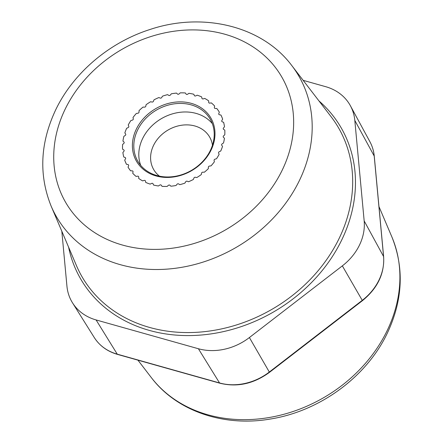 <?xml version="1.0" encoding="UTF-8"?>
<svg xmlns="http://www.w3.org/2000/svg" width="443" height="443" viewBox="0 0 443 443"><rect width="100%" height="100%" fill="white"/><g stroke="black" fill="none" stroke-linecap="round" stroke-linejoin="round"><path stroke-width="0.66" d="M168.334 185.362L167.133 186.442A53.287 44.383 149.7 0 1 162.049 186.348L161.274 185.229A1.141 0.952 -30.3 0 0 159.779 185.08L158.422 185.977A53.287 44.383 149.7 0 1 153.571 185.063L153.045 183.812A1.141 0.952 -30.3 0 0 151.644 183.413L150.171 184.105A53.287 44.383 149.7 0 1 145.708 182.4L145.442 181.043A1.141 0.952 -30.3 0 0 144.18 180.417L142.635 180.882A53.287 44.383 149.7 0 1 138.692 178.435L138.703 177.023A1.141 0.952 -30.3 0 0 137.612 176.187L136.045 176.408A53.287 44.383 149.7 0 1 132.745 173.296L133.022 171.867A1.141 0.952 -30.3 0 0 132.136 170.843L130.596 170.815A53.287 44.383 149.7 0 1 128.038 167.133L128.581 165.732A1.141 0.952 -30.3 0 0 127.927 164.552L126.46 164.275A53.287 44.383 149.7 0 1 124.716 160.133L125.507 158.799A1.141 0.952 -30.3 0 0 125.109 157.503L123.758 156.988A53.287 44.383 149.7 0 1 122.883 152.514L123.896 151.29A1.141 0.952 -30.3 0 0 123.769 149.911L122.573 149.175A53.287 44.383 149.7 0 1 122.595 144.501L123.802 143.427A1.141 0.952 -30.3 0 0 123.94 142.009L122.944 141.068A53.287 44.383 149.7 0 1 123.863 136.344L125.219 135.447A1.141 0.952 -30.3 0 0 125.629 134.035L124.848 132.922A53.287 44.383 149.7 0 1 126.637 128.287L128.11 127.595A1.141 0.952 -30.3 0 0 128.775 126.233L128.243 124.981A53.287 44.383 149.7 0 1 130.846 120.574L132.391 120.114A1.141 0.952 -30.3 0 0 133.282 118.84L133.016 117.484A53.287 44.383 149.7 0 1 136.355 113.441L137.923 113.22A1.141 0.952 -30.3 0 0 139.024 112.073L139.03 110.661A53.287 44.383 149.7 0 1 143 107.106L144.54 107.134A1.141 0.952 -30.3 0 0 145.813 106.148L146.09 104.72A53.287 44.383 149.7 0 1 150.576 101.757L152.043 102.034A1.141 0.952 -30.3 0 0 153.455 101.242L153.992 99.841A53.287 44.383 149.7 0 1 158.854 97.56L160.205 98.075A1.141 0.952 -30.3 0 0 161.706 97.504L162.498 96.17A53.287 44.383 149.7 0 1 167.587 94.641L168.777 95.383A1.141 0.952 -30.3 0 0 170.322 95.046L171.336 93.816A53.287 44.383 149.7 0 1 176.502 93.091L177.499 94.032A1.141 0.952 -30.3 0 0 179.044 93.938L180.246 92.864A53.287 44.383 149.7 0 1 185.329 92.958L186.104 94.071A1.141 0.952 -30.3 0 0 187.605 94.226L188.962 93.329A53.287 44.383 149.7 0 1 193.807 94.243L194.333 95.494A1.141 0.952 -30.3 0 0 195.74 95.887L197.213 95.201A53.287 44.383 149.7 0 1 201.67 96.906L201.936 98.257A1.141 0.952 -30.3 0 0 203.204 98.883L204.744 98.424A53.287 44.383 149.7 0 1 208.686 100.866L208.681 102.283A1.141 0.952 -30.3 0 0 209.772 103.119L211.333 102.898A53.287 44.383 149.7 0 1 214.639 106.004L214.357 107.439A1.141 0.952 -30.3 0 0 215.243 108.463L216.782 108.491A53.287 44.383 149.7 0 1 219.346 112.168L218.803 113.574A1.141 0.952 -30.3 0 0 219.451 114.754L220.919 115.03A53.287 44.383 149.7 0 1 222.663 119.167L221.877 120.502A1.141 0.952 -30.3 0 0 222.27 121.803L223.621 122.318A53.287 44.383 149.7 0 1 224.496 126.787L223.482 128.016A1.141 0.952 -30.3 0 0 223.615 129.389L224.806 130.131A53.287 44.383 149.7 0 1 224.784 134.799L223.582 135.879A1.141 0.952 -30.3 0 0 223.438 137.291L224.44 138.233A53.287 44.383 149.7 0 1 223.521 142.956L222.164 143.859A1.141 0.952 -30.3 0 0 221.755 145.265L222.53 146.384A53.287 44.383 149.7 0 1 220.741 151.019L219.268 151.705A1.141 0.952 -30.3 0 0 218.609 153.068L219.135 154.325A53.287 44.383 149.7 0 1 216.533 158.727L214.993 159.192A1.141 0.952 -30.3 0 0 214.096 160.466L214.362 161.822A53.287 44.383 149.7 0 1 211.023 165.865L209.461 166.081A1.141 0.952 -30.3 0 0 208.36 167.227L208.354 168.645A53.287 44.383 149.7 0 1 204.378 172.2L202.839 172.172A1.141 0.952 -30.3 0 0 201.565 173.152L201.288 174.586A53.287 44.383 149.7 0 1 196.803 177.549L195.335 177.272A1.141 0.952 -30.3 0 0 193.929 178.058L193.386 179.465A53.287 44.383 149.7 0 1 188.524 181.746L187.173 181.226A1.141 0.952 -30.3 0 0 185.672 181.802L184.886 183.136A53.287 44.383 149.7 0 1 179.797 184.659L178.601 183.923A1.141 0.952 -30.3 0 0 177.056 184.26L176.043 185.484A53.287 44.383 149.7 0 1 170.882 186.21L169.879 185.268A1.141 0.952 -30.3 0 0 168.334 185.362A1.141 0.952 -30.3 0 1 169.879 185.268L170.882 186.21A53.287 44.383 -30.3 0 0 176.043 185.484L177.056 184.26A1.141 0.952 -30.3 0 1 178.601 183.923L179.797 184.659A53.287 44.383 -30.3 0 0 184.886 183.136L185.672 181.802A1.141 0.952 -30.3 0 1 187.173 181.226L188.524 181.746A53.287 44.383 -30.3 0 0 193.386 179.465L193.929 178.058A1.141 0.952 -30.3 0 1 195.335 177.272L196.803 177.549A53.287 44.383 -30.3 0 0 201.288 174.586L201.565 173.152A1.141 0.952 -30.3 0 1 202.839 172.172L204.378 172.2A53.287 44.383 -30.3 0 0 208.354 168.645L208.36 167.227A1.141 0.952 -30.3 0 1 209.461 166.081L211.023 165.865A53.287 44.383 -30.3 0 0 214.362 161.822L214.096 160.466A1.141 0.952 -30.3 0 1 214.993 159.192L216.533 158.727A53.287 44.383 -30.3 0 0 219.135 154.325L218.609 153.068A1.141 0.952 -30.3 0 1 219.268 151.705L220.741 151.019A53.287 44.383 -30.3 0 0 222.53 146.384L221.755 145.265A1.141 0.952 -30.3 0 1 222.164 143.859L223.521 142.956A53.287 44.383 -30.3 0 0 224.44 138.233L223.438 137.291A1.141 0.952 -30.3 0 1 223.582 135.879L224.784 134.799A53.287 44.383 -30.3 0 0 224.806 130.131L223.615 129.389A1.141 0.952 -30.3 0 1 223.482 128.016L224.496 126.787A53.287 44.383 -30.3 0 0 223.621 122.318L222.27 121.803A1.141 0.952 -30.3 0 1 221.877 120.502L222.663 119.167A53.287 44.383 -30.3 0 0 220.919 115.03L219.451 114.754A1.141 0.952 -30.3 0 1 218.803 113.574L219.346 112.168A53.287 44.383 -30.3 0 0 216.782 108.491L215.243 108.463A1.141 0.952 -30.3 0 1 214.357 107.439L214.639 106.004A53.287 44.383 -30.3 0 0 211.333 102.898L209.772 103.119A1.141 0.952 -30.3 0 1 208.681 102.283L208.686 100.866A53.287 44.383 -30.3 0 0 204.744 98.424L203.204 98.883A1.141 0.952 -30.3 0 1 201.936 98.257L201.67 96.906A53.287 44.383 -30.3 0 0 197.213 95.201L195.74 95.887A1.141 0.952 -30.3 0 1 194.333 95.494L193.807 94.243A53.287 44.383 -30.3 0 0 188.962 93.329L187.605 94.226A1.141 0.952 -30.3 0 1 186.104 94.071L185.329 92.958A53.287 44.383 -30.3 0 0 180.246 92.864L179.044 93.938A1.141 0.952 -30.3 0 1 177.499 94.032L176.502 93.091A53.287 44.383 -30.3 0 0 171.336 93.816L170.322 95.046A1.141 0.952 -30.3 0 1 168.777 95.383L167.587 94.641A53.287 44.383 -30.3 0 0 162.498 96.17L161.706 97.504A1.141 0.952 -30.3 0 1 160.205 98.075L158.854 97.56A53.287 44.383 -30.3 0 0 153.992 99.841L153.455 101.242A1.141 0.952 -30.3 0 1 152.043 102.034L150.576 101.757A53.287 44.383 -30.3 0 0 146.09 104.72L145.813 106.148A1.141 0.952 -30.3 0 1 144.54 107.134L143 107.106A53.287 44.383 -30.3 0 0 139.03 110.661L139.024 112.073A1.141 0.952 -30.3 0 1 137.923 113.22L136.355 113.441A53.287 44.383 -30.3 0 0 133.016 117.484L133.282 118.84A1.141 0.952 -30.3 0 1 132.391 120.114L130.846 120.574A53.287 44.383 -30.3 0 0 128.243 124.981L128.775 126.233A1.141 0.952 -30.3 0 1 128.11 127.595L126.637 128.287A53.287 44.383 -30.3 0 0 124.848 132.922L125.629 134.035A1.141 0.952 -30.3 0 1 125.219 135.447L123.863 136.344A53.287 44.383 -30.3 0 0 122.944 141.068L123.94 142.009A1.141 0.952 -30.3 0 1 123.802 143.427L122.595 144.501A53.287 44.383 -30.3 0 0 122.573 149.175L123.769 149.911A1.141 0.952 -30.3 0 1 123.896 151.29L122.883 152.514A53.287 44.383 -30.3 0 0 123.758 156.988L125.109 157.503A1.141 0.952 -30.3 0 1 125.507 158.799L124.716 160.133A53.287 44.383 -30.3 0 0 126.46 164.275L127.927 164.552A1.141 0.952 -30.3 0 1 128.581 165.732L128.038 167.133A53.287 44.383 -30.3 0 0 130.596 170.815L132.136 170.843A1.141 0.952 -30.3 0 1 133.022 171.867L132.745 173.296A53.287 44.383 -30.3 0 0 136.045 176.408L137.612 176.187A1.141 0.952 -30.3 0 1 138.703 177.023L138.692 178.435A53.287 44.383 -30.3 0 0 142.635 180.882L144.18 180.417A1.141 0.952 -30.3 0 1 145.442 181.043L145.708 182.4A53.287 44.383 -30.3 0 0 150.171 184.105L151.644 183.413A1.141 0.952 -30.3 0 1 153.045 183.812L153.571 185.063A53.287 44.383 -30.3 0 0 158.422 185.977L159.779 185.08A1.141 0.952 -30.3 0 1 161.274 185.229L162.049 186.348A53.287 44.383 -30.3 0 0 167.133 186.442L168.334 185.362M61.821 231.229L66.937 286.184A53.287 44.383 -30.3 0 0 72.525 302.862A53.287 44.383 -30.3 0 0 96.098 319.946L198.398 348.741A53.287 44.383 -30.3 0 0 249.392 337.544L342.339 265.872A53.287 44.383 -30.3 0 0 364.168 220.907L354.815 120.441A53.287 44.383 -30.3 0 0 350.407 105.777A53.287 44.383 -30.3 0 0 325.649 86.673L303.15 80.344M159.497 176.164A32.356 26.951 149.7 0 1 153.721 169.614A32.356 26.951 149.7 0 1 153.56 145.382A32.356 26.951 -30.3 0 1 181.469 125.258A32.356 26.951 -30.3 0 1 209.594 136.976A32.356 26.951 -30.3 0 1 212.468 145.221M212.291 123.569A41.869 34.875 -30.3 0 0 175.899 112.987A41.869 34.875 -30.3 0 0 142.64 138.509A41.869 34.875 149.7 0 0 140.719 165.377M210.37 150.432A41.869 34.875 149.7 0 1 174.249 176.48A41.869 34.875 149.7 0 1 137.856 161.318A41.869 34.875 149.7 0 1 137.646 129.96A41.869 34.875 -30.3 0 1 173.767 103.917A41.869 34.875 -30.3 0 1 210.165 119.078A41.869 34.875 -30.3 0 1 210.37 150.432M211.045 150.166A43.01 35.828 -30.3 0 0 191.315 103.363A43.01 35.828 -30.3 0 0 136.333 129.134A43.01 35.828 149.7 0 0 156.069 175.943A43.01 35.828 149.7 0 0 211.045 150.166M65.187 109.111A124.937 104.061 -30.3 0 0 122.506 245.062A124.937 104.061 -30.3 0 0 282.191 170.195A124.937 104.061 149.7 0 0 224.878 34.238A124.937 104.061 149.7 0 0 65.187 109.111M51.128 206.095A140.121 116.714 -30.3 0 0 171.363 268.74A140.121 116.714 -30.3 0 0 299.335 180.672A140.121 116.714 149.7 0 0 291.771 65.531C262.256 26.01 202.949 11.668 149.978 29.498C109.299 42.428 73.394 72.885 55.74 109.737C40.169 142.79 38.63 174.907 51.128 206.095L76.384 265.457A148.3 123.519 149.7 0 0 203.63 331.752A148.3 123.519 149.7 0 0 339.078 238.55A148.3 123.519 149.7 0 0 331.071 116.686L291.771 65.531M318.943 100.904A150.576 125.419 149.7 0 1 341.647 240.123A150.576 125.419 149.7 0 1 192.002 335.534A150.576 125.419 149.7 0 1 68.593 247.144M96.098 319.946L117.251 354.162A51.997 43.309 149.7 0 1 94.243 337.488L72.525 302.862M198.398 348.741L219.551 382.957L117.251 354.162A2.281 0.986 -74.3 0 0 117.556 354.417C107.361 351.454 99.592 345.811 94.243 337.488M249.392 337.544L269.311 372.031A51.997 43.309 149.7 0 1 219.551 382.957A2.281 0.986 -74.3 0 0 219.855 383.212L117.556 354.417M342.339 265.872L362.252 300.36L269.311 372.031L269.444 372.375C253.701 383.848 237.171 387.464 219.855 383.212M364.168 220.907L383.56 256.486A51.997 43.309 149.7 0 1 362.252 300.36L362.391 300.703L269.444 372.375M354.815 120.441L374.202 156.014L383.56 256.486A2.281 1.179 174.7 0 1 383.638 256.73C384.574 273.735 377.491 288.393 362.391 300.703M350.407 105.777L369.899 141.705A51.997 43.309 149.7 0 1 374.202 156.014A2.281 1.179 174.7 0 1 374.28 156.263L383.638 256.73M151.229 377.469C176.613 411.159 223.793 427.118 270.258 419.039C319.597 411.303 366.455 377.059 387.26 333.263C402.831 300.21 404.37 268.093 391.872 236.905A140.121 116.714 149.7 0 1 387.049 330.832A140.121 116.714 -30.3 0 1 273.253 416.769A140.121 116.714 -30.3 0 1 151.229 377.469L137.923 360.148M369.899 141.705C372.325 146.201 373.787 151.052 374.28 156.263M391.872 236.905L378.964 206.565"/></g></svg>
